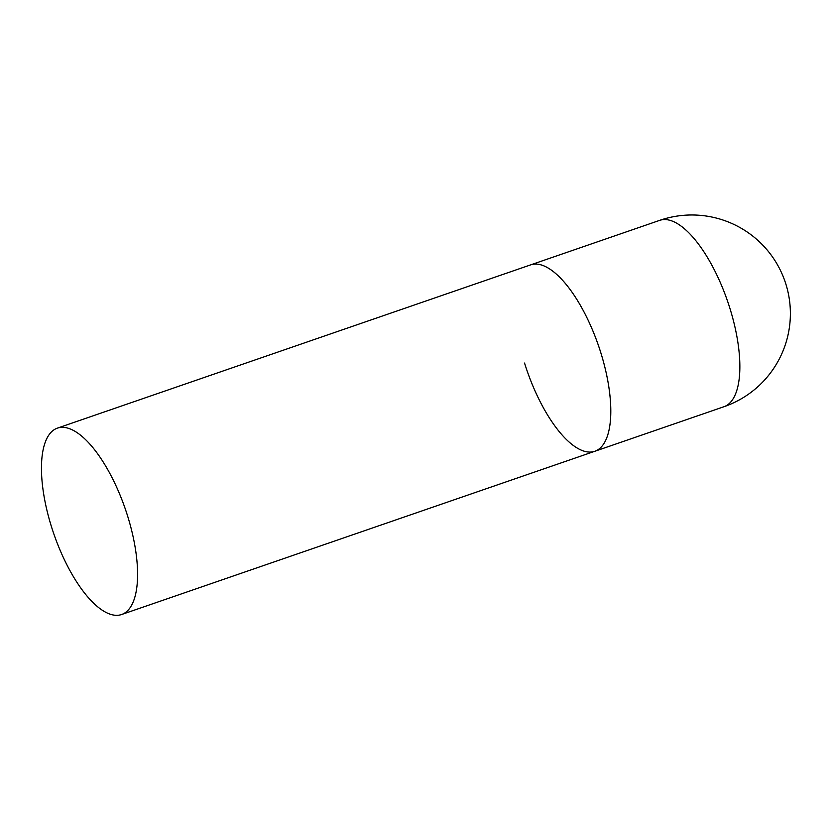 <?xml version="1.0" encoding="UTF-8"?>
<svg xmlns="http://www.w3.org/2000/svg" width="831" height="831" viewBox="0 0 831 831"><rect width="100%" height="100%" fill="white"/><g stroke="black" fill="none" stroke-linecap="round" stroke-linejoin="round"><path stroke-width="1.25" d="M723.936 406.733A98.567 98.567 0 0 0 679.041 215.811A98.567 98.567 0 0 0 659.648 220.371A98.567 37.842 71 0 1 662.556 219.696A98.567 37.842 71 0 1 729.982 308.571A98.567 37.842 71 0 1 723.936 406.733L594.882 451.254A98.567 37.842 -109 0 0 599.743 349.404A98.567 37.842 -109 0 0 533.502 264.216A98.567 37.842 -109 0 0 530.594 264.892A98.567 37.842 71 0 1 600.927 353.092A98.567 37.842 71 0 1 594.882 451.254A98.567 37.842 71 0 1 524.548 363.064M60.279 427.466A98.567 37.842 -109 0 0 57.37 428.142A98.567 37.842 -109 0 0 52.509 529.991A98.567 37.842 -109 0 0 118.75 615.189A98.567 37.842 -109 0 0 121.658 614.504A98.567 37.842 -109 0 0 126.53 512.654A98.567 37.842 -109 0 0 60.279 427.466M57.37 428.142L659.648 220.371M594.882 451.254L121.658 614.504"/></g></svg>

